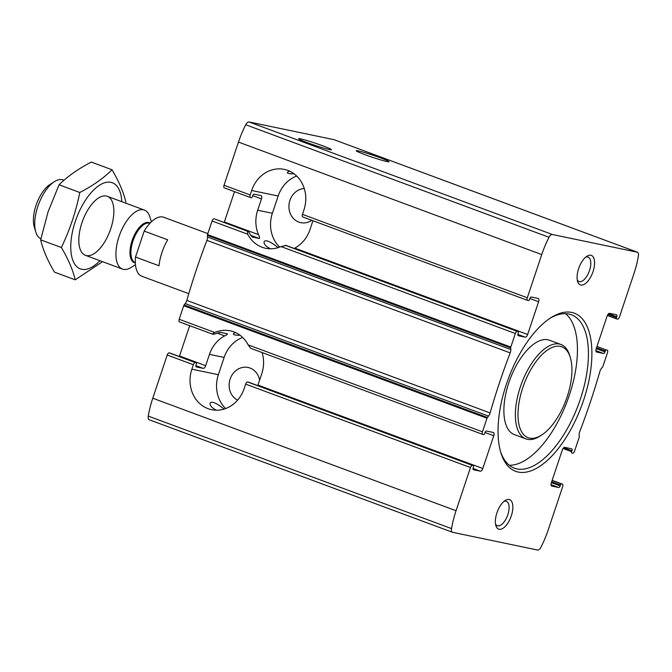 <?xml version="1.0" encoding="UTF-8"?>
<svg xmlns="http://www.w3.org/2000/svg" width="672" height="672" viewBox="0 0 672 672"><rect width="100%" height="100%" fill="white"/><g stroke="black" fill="none" stroke-linecap="round" stroke-linejoin="round"><path stroke-width="1.01" d="M278.141 247.649C270.446 241.567 265.801 239.543 264.188 241.576C263.558 243.877 265.625 246.28 270.396 248.783M235.544 332.573L233.36 333.715C233.108 334.841 235.343 335.362 240.055 335.261M329.398 149.554A17.304 1.067 18.5 0 0 331.43 149.713A17.304 1.067 18.5 0 0 315.353 143.203A17.304 1.067 18.5 0 0 298.603 138.726A17.304 1.067 18.5 0 0 310.758 143.892A17.304 1.067 18.5 0 0 329.398 149.554M289.556 171.142L287.372 172.284C287.129 173.418 289.355 173.93 294.067 173.83M538.608 301.728L527.646 334.488A3.15 1.462 -69.6 0 1 525.21 337.168L518.297 335.723A1.89 0.874 -69.6 0 1 518.238 335.706A1.89 0.874 -69.6 0 1 518.036 333.757L518.33 332.867A1.26 0.58 -69.6 0 0 518.196 331.565A1.26 0.58 -69.6 0 0 518.154 331.548L517.289 331.372A2.52 1.168 -69.6 0 0 515.34 333.514L510.804 347.08A1.26 0.58 -69.6 0 0 510.678 347.869L510.787 349.507A4.721 2.184 -69.6 0 1 510.182 352.892A346.139 160.364 -69.6 0 0 490.098 412.944A4.721 2.184 -69.6 0 1 488.502 416.119L487.385 417.497A1.26 0.58 -69.6 0 0 486.99 418.236L482.454 431.802A2.52 1.168 -69.6 0 0 482.731 434.398A2.52 1.168 -69.6 0 0 482.807 434.423L483.672 434.608A1.26 0.58 -69.6 0 0 484.646 433.532L484.949 432.642A1.89 0.874 -69.6 0 1 486.41 431.029L493.324 432.474A3.15 1.462 -69.6 0 1 493.416 432.499A3.15 1.462 -69.6 0 1 493.76 435.75L482.798 468.51A3.15 1.462 -69.6 0 1 480.362 471.19L473.458 469.753A1.89 0.874 -69.6 0 1 473.399 469.736A1.89 0.874 -69.6 0 1 473.189 467.788L473.483 466.889A1.26 0.58 -69.6 0 0 473.348 465.587A1.26 0.58 -69.6 0 0 473.306 465.578L472.441 465.402A2.52 1.168 -69.6 0 0 470.492 467.544L456.044 510.728A58.531 27.115 -69.6 0 0 451.542 528.612A5.032 2.335 -69.6 0 0 452.483 532.274A5.032 2.335 -69.6 0 0 452.642 532.325L537.65 550.04A5.032 2.335 -69.6 0 0 540.918 547.243A58.531 27.115 -69.6 0 0 548.192 529.931L562.649 486.746A2.52 1.168 -69.6 0 0 562.372 484.142A2.52 1.168 -69.6 0 0 562.288 484.126L561.431 483.941A1.26 0.58 -69.6 0 0 560.456 485.016L560.154 485.906A1.89 0.874 -69.6 0 1 558.692 487.519L551.779 486.074A3.15 1.462 -69.6 0 1 551.687 486.049A3.15 1.462 -69.6 0 1 551.334 482.798L562.296 450.038A3.15 1.462 -69.6 0 1 564.732 447.359L571.645 448.795A1.89 0.874 -69.6 0 1 571.704 448.812A1.89 0.874 -69.6 0 1 571.914 450.761L571.612 451.66A1.26 0.58 -69.6 0 0 571.754 452.953A1.26 0.58 -69.6 0 0 571.788 452.97L572.653 453.146A2.52 1.168 -69.6 0 0 574.602 451.004L579.146 437.438A1.26 0.58 -69.6 0 0 579.264 436.649L579.155 435.011A4.721 2.184 -69.6 0 1 579.76 431.626A346.139 160.364 -69.6 0 0 599.852 371.582A4.721 2.184 -69.6 0 1 601.448 368.399L602.557 367.021A1.26 0.58 -69.6 0 0 602.952 366.282L607.488 352.716A2.52 1.168 -69.6 0 0 607.211 350.12A2.52 1.168 -69.6 0 0 607.135 350.095L606.27 349.919A1.26 0.58 -69.6 0 0 605.296 350.986L605.002 351.884A1.89 0.874 -69.6 0 1 603.54 353.489L596.627 352.044A3.15 1.462 -69.6 0 1 596.526 352.019A3.15 1.462 -69.6 0 1 596.182 348.768L607.144 316.008A3.15 1.462 -69.6 0 1 609.58 313.328L616.493 314.773A1.89 0.874 -69.6 0 1 616.552 314.79A1.89 0.874 -69.6 0 1 616.762 316.739L616.459 317.629A1.26 0.58 -69.6 0 0 616.594 318.931A1.26 0.58 -69.6 0 0 616.636 318.94L617.501 319.124A2.52 1.168 -69.6 0 0 619.45 316.982L633.898 273.79A58.531 27.115 -69.6 0 0 638.4 255.906A5.032 2.335 -69.6 0 0 637.459 252.244A5.032 2.335 -69.6 0 0 637.3 252.202L552.3 234.486A5.032 2.335 -69.6 0 0 549.024 237.283A58.531 27.115 -69.6 0 0 541.75 254.587L527.302 297.772A2.52 1.168 -69.6 0 0 527.579 300.376A2.52 1.168 -69.6 0 0 527.654 300.401L528.52 300.577A1.26 0.58 -69.6 0 0 529.494 299.502L529.788 298.612A1.89 0.874 -69.6 0 1 531.25 297.007L538.163 298.444A3.15 1.462 -69.6 0 1 538.264 298.477A3.15 1.462 -69.6 0 1 538.608 301.728L529.838 298.469M279.661 247.136A31.466 27.821 101.8 0 1 272.37 213.284L257.687 210.218L261.475 198.904A3.15 1.462 110.4 0 0 261.131 195.653A3.15 1.462 110.4 0 0 261.03 195.628L254.117 194.183A1.89 0.874 110.4 0 0 252.655 195.796L252.361 196.686A1.26 0.58 110.4 0 1 251.387 197.753L250.522 197.576A2.52 1.168 110.4 0 1 250.446 197.551L224.297 187.858A2.52 1.168 -69.6 0 1 224.02 185.254L238.468 142.069A58.531 27.115 -69.6 0 1 245.742 124.757A5.032 2.335 -69.6 0 1 249.018 121.96L334.026 139.675A5.032 2.335 -69.6 0 1 334.186 139.726A5.032 2.335 -69.6 0 1 334.328 139.793M527.503 300.342L302.812 216.98A2.52 1.168 -69.6 0 1 302.728 216.955A2.52 1.168 -69.6 0 1 302.459 214.351L303.954 209.882A31.466 27.821 101.8 0 0 284.222 169.378A31.466 27.821 101.8 0 0 251.664 190.487L250.169 194.956A2.52 1.168 110.4 0 0 250.446 197.551M250.37 197.518L224.372 187.874A2.52 1.168 -69.6 0 1 224.297 187.858M257.687 210.218A31.466 27.821 -78.2 0 0 258.51 234.637L224.364 221.962A3.15 1.462 -69.6 0 1 224.171 222.474M258.51 234.637C259.552 236.796 259.804 238.081 259.258 238.493L252.277 237.031M518.196 331.565L286.129 245.465L281.03 246.582A31.466 27.821 101.8 0 1 265.608 248.262A31.466 27.821 101.8 0 1 247.674 234.209L247.38 231.227L214.872 219.03A1.26 0.58 -69.6 0 1 214.914 219.047A1.26 0.58 -69.6 0 1 214.956 219.064M510.787 349.507L207.514 236.989L207.404 235.351A1.26 0.58 -69.6 0 1 207.522 234.562L212.066 220.996A2.52 1.168 -69.6 0 1 214.015 218.854M252.202 236.998L250.051 234.335A31.466 27.821 101.8 0 1 249.472 233.117L248.279 231.42L247.38 231.227M262.088 352.54A31.466 27.821 -78.2 0 1 261.744 373.775L257.956 385.09A3.15 1.462 -69.6 0 1 257.762 385.602M470.492 467.544L245.65 384.124L244.154 388.592A31.466 27.821 101.8 0 1 211.596 409.693A31.466 27.821 101.8 0 1 191.864 369.188L193.36 364.72A2.52 1.168 110.4 0 1 195.308 362.578L196.174 362.762A1.26 0.58 110.4 0 1 196.216 362.771A1.26 0.58 110.4 0 1 196.35 364.073L196.056 364.963A1.89 0.874 110.4 0 0 196.258 366.912A1.89 0.874 110.4 0 0 196.316 366.929L203.23 368.374A3.15 1.462 110.4 0 0 205.666 365.694L179.525 355.992A3.15 1.462 -69.6 0 1 179.332 356.504M473.306 465.578L248.464 382.158A1.26 0.58 -69.6 0 1 248.506 382.166A1.26 0.58 -69.6 0 1 248.539 382.183M149.36 419.798A5.032 2.335 -69.6 0 1 149.209 419.756A5.032 2.335 -69.6 0 1 148.268 416.094A58.531 27.115 -69.6 0 1 152.771 398.21L167.219 355.018A2.52 1.168 -69.6 0 1 169.168 352.876L170.033 353.06A1.26 0.58 -69.6 0 1 170.066 353.069A1.26 0.58 -69.6 0 1 170.108 353.086M248.464 382.158L247.598 381.982A2.52 1.168 -69.6 0 0 245.65 384.124M224.129 409.08C216.434 402.99 211.781 400.966 210.176 403.007C209.546 405.308 211.613 407.711 216.384 410.214M205.666 365.694L209.454 354.371A31.466 27.821 -78.2 0 1 224.633 335.899C226.733 334.891 227.64 334.194 227.363 333.799L227.455 333.824M227.363 333.799L220.458 332.363L216.964 333.211A31.466 27.821 101.8 0 0 215.788 333.782L212.898 334.286C212.486 333.85 213.116 333.253 214.788 332.489A31.466 27.821 101.8 0 1 230.21 330.809A31.466 27.821 101.8 0 1 248.144 344.87L250.664 348.298L482.731 434.398M212.898 334.286L179.449 321.88A2.52 1.168 -69.6 0 1 179.18 319.284L183.716 305.718A1.26 0.58 -69.6 0 1 184.103 304.979L185.22 303.601A4.721 2.184 -69.6 0 0 186.816 300.418A346.139 160.364 -69.6 0 1 206.909 240.374A4.721 2.184 -69.6 0 0 207.514 236.989M212.772 334.236L179.533 321.905A2.52 1.168 -69.6 0 1 179.449 321.88M311.8 220.315A17.304 15.296 101.8 0 1 300.77 222.65A17.304 15.296 101.8 0 1 289.01 204.59A17.304 15.296 101.8 0 1 304.248 188.504M237.586 400.159A17.304 15.296 101.8 0 1 230.042 379.327A17.304 15.296 101.8 0 1 248.035 367.466A17.304 15.296 101.8 0 1 259.594 380.201M386.988 161.557A17.304 1.067 18.5 0 0 389.021 161.717A17.304 1.067 18.5 0 0 372.943 155.207A17.304 1.067 18.5 0 0 356.194 150.73A17.304 1.067 18.5 0 0 368.357 155.896A17.304 1.067 18.5 0 0 386.988 161.557M312.95 220.744L309.977 229.622A31.466 27.821 -78.2 0 1 294.798 248.094L527.646 334.488M224.364 221.962L234.511 191.646M179.525 355.992L189.672 325.668M578.634 268.649A15.733 7.291 110.4 0 0 577.592 281.4A15.733 7.291 110.4 0 0 587.471 281.652A15.733 7.291 110.4 0 0 594.586 262.492A15.733 7.291 110.4 0 0 586.925 256.25A15.733 7.291 110.4 0 0 578.634 268.649M496.919 512.87A15.733 7.291 110.4 0 0 495.877 525.622A15.733 7.291 110.4 0 0 505.756 525.882A15.733 7.291 110.4 0 0 512.862 506.722A15.733 7.291 110.4 0 0 505.21 500.472A15.733 7.291 110.4 0 0 496.919 512.87M506.386 384.216A84.328 39.068 110.4 0 0 500.816 452.558A84.328 39.068 110.4 0 0 553.77 453.953A84.328 39.068 110.4 0 0 591.881 351.238A84.328 39.068 110.4 0 0 550.83 317.755A84.328 39.068 110.4 0 0 506.386 384.216M509.275 465.234A81.816 37.901 110.4 0 0 567.437 400.596A81.816 37.901 110.4 0 0 565.505 313.664M500.438 451.24A81.816 37.901 110.4 0 0 514.424 468.191A81.816 37.901 110.4 0 0 578.416 404.67A81.816 37.901 110.4 0 0 571.343 314.782A81.816 37.901 110.4 0 0 549.688 318.511M570.343 357.613L569.764 355.681A50.35 23.327 110.4 0 0 560.918 344.476L549.41 340.208A50.35 23.327 110.4 0 0 508.864 382.612A50.35 23.327 110.4 0 0 514.391 434.616L525.89 438.883A50.35 23.327 110.4 0 0 539.91 436.162L541.607 435.07A48.46 22.453 110.4 0 0 570.343 357.613A48.46 22.453 110.4 0 0 548.47 349.364A48.46 22.453 110.4 0 0 522.799 387.643A48.46 22.453 110.4 0 0 541.607 435.07M560.918 344.476A50.35 23.327 110.4 0 0 520.363 386.879A50.35 23.327 110.4 0 0 525.89 438.883M495.524 524.042A13.012 6.023 110.4 0 0 497.322 525.731A13.012 6.023 110.4 0 0 507.503 515.634A13.012 6.023 110.4 0 0 506.377 501.337A13.012 6.023 110.4 0 0 503.908 501.446M577.248 279.812A13.012 6.023 110.4 0 0 579.046 281.501A13.012 6.023 110.4 0 0 589.218 271.404A13.012 6.023 110.4 0 0 588.092 257.107A13.012 6.023 110.4 0 0 585.623 257.225M225.649 408.568A31.466 27.821 101.8 0 1 218.358 374.707L224.137 357.437A31.466 27.821 101.8 0 1 242.651 337.462M272.37 213.284L278.158 196.006A31.466 27.821 101.8 0 1 296.663 176.03M207.841 233.612L163.75 217.258A31.466 14.582 110.4 0 0 144.186 231.076L135.5 257.04A31.466 14.582 110.4 0 0 141.859 276.259L188.79 293.672M135.5 257.04L159.029 265.768A31.466 14.582 -69.6 0 1 161.935 252.487A31.466 14.582 -69.6 0 1 167.714 239.803L144.186 231.076M63.991 180.247L63.176 179.945A31.466 14.582 110.4 0 0 54.415 181.65L50.072 184.422A26.636 12.34 110.4 0 0 34.272 227.01L35.759 231.949A31.466 14.582 110.4 0 0 40.874 238.778M54.415 181.65A31.466 14.582 110.4 0 0 35.759 231.949M151.351 221.852L149.915 217.073A31.466 14.582 110.4 0 0 144.379 210.076A31.466 14.582 110.4 0 0 119.767 234.503A31.466 14.582 110.4 0 0 122.489 269.077A31.466 14.582 110.4 0 0 123.472 269.354A31.466 14.582 110.4 0 0 131.25 267.372L135.458 264.684M75.205 279.829L54.491 272.143C47.594 260.526 42.983 249.749 40.656 239.828L48.132 211.672L59.069 184.8C67.536 176.383 78.28 168.815 91.308 162.086L112.022 169.772C103.564 178.189 92.812 185.766 79.783 192.486C76.003 211.445 69.871 229.782 61.37 247.514C68.267 259.132 72.878 269.9 75.205 279.829L102.522 261.668M99.926 260.702A45.94 21.286 -69.6 0 1 70.946 251.395A45.94 21.286 -69.6 0 1 93.778 189.857A45.94 21.286 -69.6 0 1 121.817 201.701M125.857 202.087C123.53 192.167 118.919 181.39 112.022 169.772M110.729 228.808A31.466 14.582 -69.6 0 1 94.063 253.663A31.466 14.582 -69.6 0 1 79.85 248.304A31.466 14.582 -69.6 0 1 98.515 198.005A31.466 14.582 -69.6 0 1 110.729 228.808M40.656 239.828L61.37 247.514M59.069 184.8L79.783 192.486M261.475 198.904L252.706 195.653M527.302 297.772L302.459 214.351M250.169 194.956L224.02 185.254M525.21 337.168L517.868 334.438M259.258 238.493L250.597 235.284M541.75 254.587L238.468 142.069M517.289 331.372L285.222 245.272M515.34 333.514L281.03 246.582M247.674 234.209L212.066 220.996M214.914 219.047L248.279 231.42L214.872 219.03M518.154 331.548L286.087 245.456M482.798 468.51L257.956 385.09M480.362 471.19L473.029 468.468M203.23 368.374L195.896 365.652M196.174 362.762L170.033 353.06M472.441 465.402L247.598 381.982M195.308 362.578L169.168 352.876M193.36 364.72L167.219 355.018M493.76 435.75L484.999 432.499M224.633 335.899L217.165 333.127M482.454 431.802L248.144 344.87M482.656 434.364L250.74 348.323M214.788 332.489L179.18 319.284M603.54 353.489L595.871 350.641M606.27 349.919L596.954 346.458M571.612 451.66L563.06 448.484M571.914 450.761L563.724 447.728M616.56 318.914L607.337 315.496L616.594 318.931M616.459 317.629L607.908 314.454M616.762 316.739L608.572 313.698M558.692 487.519L551.032 484.672M560.154 485.906L551.384 482.656M560.456 485.016L551.687 481.765M561.431 483.941L552.107 480.488M562.288 484.126L552.149 480.362M456.044 510.728L152.771 398.21M510.804 347.08L207.522 234.562M637.3 252.202L334.026 139.675M552.3 234.486L249.018 121.96M486.99 418.236L183.716 305.718M487.385 417.497L184.103 304.979M488.502 416.119L185.22 303.601M490.098 412.944L186.816 300.418M510.182 352.892L206.909 240.374M510.678 347.869L207.404 235.351M451.542 528.612L148.268 416.094M549.024 237.283L245.742 124.757M605.002 351.884L596.232 348.625M605.296 350.986L596.526 347.735M218.358 374.707L191.864 369.188M224.137 357.437L209.454 354.371M278.158 196.006L251.664 190.487M150.116 223.096A21.344 9.887 110.4 0 0 132.67 239.005A21.344 9.887 110.4 0 0 135.08 262.895A21.344 9.887 110.4 0 0 135.332 262.945M149.881 223.297L149.915 223.314A20.975 9.719 110.4 0 0 133.476 239.585A20.975 9.719 110.4 0 0 135.29 262.634L135.316 262.651M527.579 300.376L302.728 216.955M473.348 465.587L248.506 382.166M196.216 362.771L170.066 353.069M562.372 484.142L552.157 480.354M452.483 532.274L149.209 419.756M637.459 252.244L334.186 139.726M85.386 255.31L122.489 269.077M107.276 196.308L144.379 210.076"/></g></svg>
